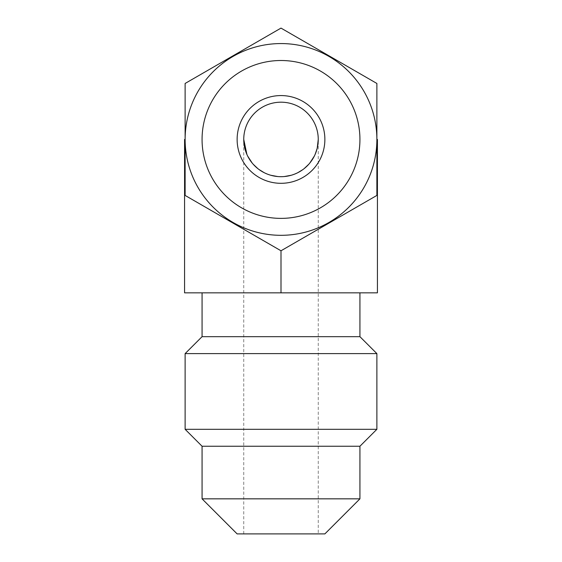 <?xml version="1.0" encoding="UTF-8"?>
<svg xmlns="http://www.w3.org/2000/svg" width="562" height="562" viewBox="0 0 562 562"><rect width="100%" height="100%" fill="white"/><g stroke="black" fill="none" stroke-linecap="round" stroke-linejoin="round"><path stroke-width="0.42" stroke-dasharray="2.81 2.11" d="M324.871 139.439A43.871 43.871 0 0 0 281 95.568A43.871 43.871 0 0 0 237.129 139.439A43.871 43.871 0 0 0 281 183.31A43.871 43.871 0 0 0 324.871 139.439M318.254 139.439A37.254 37.254 0 0 1 281 176.693A37.254 37.254 0 0 1 243.746 139.439A37.254 37.254 0 0 1 281 102.186A37.254 37.254 0 0 1 318.254 139.439L318.254 533.9L243.746 533.9L318.254 533.9M359.933 139.439A78.933 78.933 0 0 0 281 60.506A78.933 78.933 0 0 0 202.067 139.439A78.933 78.933 0 0 0 281 218.379A78.933 78.933 0 0 0 359.933 139.439A78.933 78.933 0 0 1 281 218.379A78.933 78.933 0 0 1 202.067 139.439A78.933 78.933 0 0 0 281 218.379A78.933 78.933 0 0 0 359.933 139.439A78.933 78.933 0 0 1 281 218.379A78.933 78.933 0 0 1 202.067 139.439A78.933 78.933 0 0 1 281 60.506A78.933 78.933 0 0 1 359.933 139.439A78.933 78.933 0 0 0 281 60.506A78.933 78.933 0 0 0 202.067 139.439A78.933 78.933 0 0 1 281 60.506A78.933 78.933 0 0 1 359.933 139.439A78.933 78.933 0 0 1 281 218.379A78.933 78.933 0 0 1 202.067 139.439A78.933 78.933 0 0 1 281 60.506A78.933 78.933 0 0 1 359.933 139.439A78.933 78.933 0 0 0 281 60.506A78.933 78.933 0 0 0 202.067 139.439A78.933 78.933 0 0 0 281 218.379A78.933 78.933 0 0 0 359.933 139.439A78.933 78.933 0 0 0 281 60.506A78.933 78.933 0 0 0 202.067 139.439A78.933 78.933 0 0 0 281 218.379A78.933 78.933 0 0 0 359.933 139.439M281 43.562A95.877 95.877 0 0 1 376.877 139.439A95.877 95.877 0 0 1 281 235.316A95.877 95.877 0 0 0 376.877 139.439A95.877 95.877 0 0 0 281 43.562A95.877 95.877 0 0 0 185.123 139.439A95.877 95.877 0 0 0 281 235.316A95.877 95.877 0 0 1 185.123 139.439A95.877 95.877 0 0 1 281 43.562A95.877 95.877 0 0 0 185.123 139.439A95.877 95.877 0 0 0 281 235.316A95.877 95.877 0 0 0 376.877 139.439A95.877 95.877 0 0 0 281 43.562M281 250.778L376.877 195.428L281 250.778L185.123 195.428L281 250.778L376.877 195.428L376.877 83.457L281 28.1L185.123 83.457L185.123 195.428L281 250.778L281 292.844L377.425 292.844L377.425 139.439L376.877 139.439L376.877 195.428L376.877 139.439M317.221 148.15L316.975 149.12M315.359 153.84L314.284 156.173M309.774 163.106L308.833 164.209M304.14 168.635L301.45 170.581M297.846 172.667L291.158 175.281M284.288 176.552L277.621 176.538M270.736 175.253L264.063 172.618M258.892 169.429L257.775 168.572M253.125 164.16L252.162 163.022M247.673 156.088L246.901 154.445M244.779 148.15L245.074 149.288M246.556 153.644L247.716 156.166M252.226 163.099L253.251 164.301M257.86 168.635L260.178 170.328M264.147 172.667L270.835 175.281M277.698 176.545L284.365 176.545M291.242 175.26L297.916 172.632M302.876 169.598L304.204 168.586M308.84 164.195L309.824 163.043M314.32 156.11L315.184 154.255M317.13 148.53L317.235 148.108M243.746 533.9L243.746 139.439M324.871 533.9L237.129 533.9M359.933 498.838L202.067 498.838M202.067 292.844L359.933 292.844L202.067 292.844M185.123 353.61L376.877 353.61M202.067 336.673L359.933 336.673M202.067 446.242L359.933 446.242M185.123 139.439L185.123 195.428L185.123 139.439L184.575 139.439L184.575 292.844L281 292.844M376.877 429.305L185.123 429.305"/><path stroke-width="0.84" d="M185.123 195.428L281 250.778L376.877 195.428L376.877 83.457L281 28.1L185.123 83.457L185.123 195.428M359.933 139.439A78.933 78.933 0 0 1 281 218.379A78.933 78.933 0 0 1 202.067 139.439A78.933 78.933 0 0 1 281 60.506A78.933 78.933 0 0 1 359.933 139.439M281 235.316A95.877 95.877 0 0 1 185.123 139.439A95.877 95.877 0 0 1 281 43.562A95.877 95.877 0 0 1 376.877 139.439A95.877 95.877 0 0 1 281 235.316M237.129 139.439A43.871 43.871 0 0 1 281 95.568A43.871 43.871 0 0 1 324.871 139.439A43.871 43.871 0 0 1 281 183.31A43.871 43.871 0 0 1 237.129 139.439M317.235 148.108L318.254 139.439A37.254 37.254 0 0 1 281 176.693A37.254 37.254 0 0 1 243.746 139.439A37.254 37.254 0 0 1 281 102.186A37.254 37.254 0 0 1 318.254 139.439L317.221 148.15M316.975 149.12L315.359 153.84M314.284 156.173L309.774 163.106M308.833 164.209L304.14 168.635M301.45 170.581L297.846 172.667M291.158 175.281L284.288 176.552M277.621 176.538L270.736 175.253M264.063 172.618L258.892 169.429M257.775 168.572L253.125 164.16M252.162 163.022L247.673 156.088M246.901 154.445L243.746 139.439L244.779 148.15M245.074 149.288L246.556 153.644M247.716 156.166L252.226 163.099M253.251 164.301L257.86 168.635M260.178 170.328L264.147 172.667M270.835 175.281L277.698 176.545M284.365 176.545L291.242 175.26M297.916 172.632L302.876 169.598M304.204 168.586L308.84 164.195M309.824 163.043L314.32 156.11M315.184 154.255L317.13 148.53M359.933 498.838L202.067 498.838L237.129 533.9L324.871 533.9L359.933 498.838L359.933 446.242L202.067 446.242L185.123 429.305L376.877 429.305L376.877 353.61L185.123 353.61L185.123 429.305M202.067 292.844L202.067 336.673L359.933 336.673L359.933 292.844M202.067 498.838L202.067 446.242M376.877 139.439L377.425 139.439L377.425 292.844L184.575 292.844L184.575 139.439L185.123 139.439M281 250.778L281 292.844M359.933 336.673L376.877 353.61M202.067 336.673L185.123 353.61M359.933 446.242L376.877 429.305"/></g></svg>
